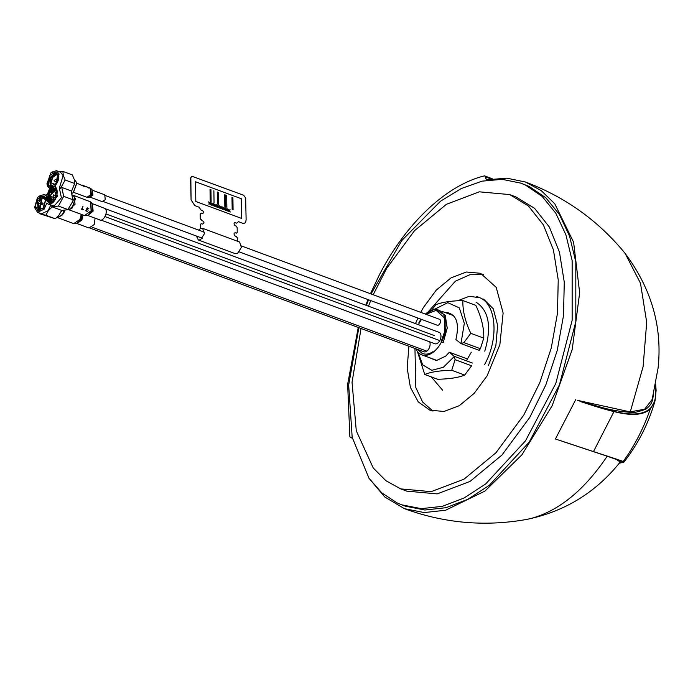 <?xml version="1.0" encoding="UTF-8"?>
<svg xmlns="http://www.w3.org/2000/svg" width="693" height="693" viewBox="0 0 693 693"><rect width="100%" height="100%" fill="white"/><g stroke="black" fill="none" stroke-linecap="round" stroke-linejoin="round"><path stroke-width="1.04" d="M439.916 323.51A3.162 1.888 110.3 0 1 437.3 325.234A3.162 1.888 -69.7 0 0 439.916 323.51A3.162 1.888 -69.7 0 0 439.501 319.3A3.162 1.888 110.3 0 1 439.916 323.51M105.145 208.671L439.093 332.345A6.081 3.63 110.3 0 1 439.89 340.428A6.081 3.63 110.3 0 1 434.866 343.754L100.918 220.071M429.651 341.822A6.081 3.63 110.3 0 1 429.019 348.475A6.081 3.63 110.3 0 1 423.995 351.801L90.047 228.127M416.025 348.848A23.891 14.267 -69.7 0 0 421.846 354.859A23.891 14.267 -69.7 0 0 441.58 341.805A23.891 14.267 -69.7 0 0 438.435 310.048A23.891 14.267 -69.7 0 0 425.415 314.085M421.023 319.204A23.891 14.267 -69.7 0 0 418.702 323.103M655.535 385.369L655.829 389.968C656.098 398.345 654.183 404.521 650.086 408.498C646.734 411.642 642.073 413.418 636.079 413.851C632.207 414.414 621.552 413.392 614.076 411.391C591.883 405.232 580.457 401.827 579.807 401.169L605.439 408.489C614.7 410.637 622.938 411.893 630.18 412.257C631.973 413.271 637.136 412.257 645.668 409.234C649.921 406.306 652.338 402.538 652.91 397.921L653.386 394.871M487.898 179.6L485.776 178.759L485.637 176.906L491.034 179.028M655.829 389.968L655.05 400.788L650.277 409.052C643.485 415.176 631.436 416.034 614.111 411.625C604.01 409.156 592.576 405.665 579.807 401.169M575.692 399.714L555.422 438.99L623.232 461.434L623.821 462.257M577.598 400.372L630.084 411.885L644.672 409.225L652.148 399.463M555.422 438.99L607.198 456.228L617.489 459.866L620.365 461.824C596.032 492.42 564.76 511.625 526.567 519.447L530.838 518.52C558.835 510.958 584.286 490.194 607.198 456.228L607.544 456.115M485.776 178.759L486.807 179.825L506.791 178.162L525.407 181.999L541.224 190.601L554.781 203.794L573.605 242.221L579.651 292.758L572.219 349.48L552.174 405.708L521.881 454.851L484.892 491.12L445.547 510.256L424.229 512.56L404.417 508.671L384.745 496.976L368.875 478.101M486.365 179.799L486.807 179.825M352.356 438.071L351.074 437.621L352.477 437.023M370.452 293.728L379.106 275.407C405.474 223.64 446.422 184.988 484.58 175.849L492.402 178.82M484.58 175.849L485.637 176.906M352.416 438.357L349.87 436.833L347.643 384.277L358.264 327.46M365.791 305.197L368.009 299.575M620.235 461.988L615.012 458.627L616.423 459.138M564.336 442.004L617.758 459.563L622.678 461.607L619.291 463.167M198.588 230.085L200.398 228.577L202.633 228.335L204.426 233.74L200.563 239.735L198.328 239.977L196.396 236.018M198.328 239.977L235.299 253.664L237.534 253.43L241.389 247.436L239.605 242.03L202.633 228.335M82.155 209.113L83.021 206.219L81.583 209.295L83.368 209.555L82.155 209.113M76.88 183.195L83.905 186.313L84.763 186.4L84.165 185.889L82.19 185.161M483.515 274.601L469.845 274.757L455.396 281.159L428.309 311.703M408.913 346.214L407.181 368.148L410.395 387.352L418.226 401.862L429.868 410.187L444.014 411.469L459.294 405.674L474.168 393.373L487.11 375.84L499.861 344.733L503.127 312.993L496.197 287.361L480.561 273.302L466.415 272.011L451.126 277.815L436.261 290.107L423.319 307.649L420.703 312.344M417.896 318.044L415.505 323.605M414.951 348.458L415.826 387.595L422.617 402.009L432.952 411.114M373.198 294.75L386.633 268.434L414.466 230.726L446.431 204.296L479.296 191.822L509.71 194.586L528.499 206.055L543.338 224.835L553.43 249.904L558.229 279.929L557.475 313.288L551.212 348.172L539.778 382.718L523.787 415.046L495.963 452.754L463.989 479.192L431.133 491.658L400.719 488.894L385.854 480.682L373.241 467.974L356.289 430.838L352.044 382.267L361.053 328.491M400.719 488.894L406.756 491.129L437.17 493.892L470.027 481.427L502.001 454.998L529.833 417.281L545.815 384.953L557.25 350.407L563.513 315.523L564.267 282.172L559.468 252.148L549.376 227.07L534.537 208.29L515.748 196.829L509.71 194.586M368.485 306.193L370.72 300.58M87.067 187.127L88.99 188.201L89.51 188.011L87.353 187.127M86.79 186.85L87.578 187.145M64.821 210.274L63.678 213.487L57.995 217.749M76.975 223.544L88.99 227.988L94.213 224.541L95.088 218.174M88.877 208.827L87.197 207.77L85.759 210.845L87.63 211.538L86.322 210.655L86.876 209.632L88.219 210.135L87.041 209.277L87.431 208.29L88.877 208.827M488.331 365.731L495.876 345.521L497.626 325.277L493.26 308.783L483.584 299.133M476.048 302.165C488.963 310.577 491.865 326.905 484.762 351.178M457.709 300.753L469.326 296.266L479.928 297.773C496.491 304.444 498.934 338.834 484.667 364.388M371.032 293.945L401.741 240.584L440.497 201.213L461.287 188.539L482.068 181.159L502.139 179.34L520.815 183.134L525.476 185.083L542.134 196.388L555.786 213.184L565.921 234.849L572.149 260.585L572.149 320.287L555.786 383.489L525.476 440.861L485.68 483.939L464.033 498.016L442.281 506.358L421.24 508.653L401.689 504.816L397.028 502.875L381.791 492.853L368.988 478.274L352.183 437.318L348.666 384.996L358.853 327.676M366.354 305.405L368.581 299.783M431.245 376.888L442.576 390.185M401.689 504.816L405.344 506.176L424.896 510.013L445.945 507.718L467.697 499.376L489.336 485.291L529.131 442.221L559.45 384.849L575.814 321.647L575.814 261.937L569.577 236.209L559.45 214.535L545.798 197.739L529.131 186.443L520.815 183.134M466.398 360.802L471.309 352.174M479.028 350.234L480.396 348.718L483.757 338.115C484.086 328.257 481.444 317.333 475.822 305.353L462.863 300.554C450.762 300.866 441.762 302.261 435.862 304.747L431.869 309.823M447.739 313.496L448.016 312.56M433.905 309.615L447.817 302.676L459.338 307.874L464.319 323.336L460.958 343.589L455.899 339.509C459.624 323.475 456.566 314.457 446.725 312.456L444.967 312.465M424.722 374.471C430.855 371.95 439.856 370.547 451.723 370.279L455.084 359.676L471.586 365.783L464.682 375.078C458.705 377.572 449.705 378.967 437.673 379.27L424.722 374.471L417.333 351.221M464.682 375.078L451.723 370.279M449.436 352.287L454.313 356.462L455.084 359.676M449.376 352.261L467.03 358.801M449.289 352.304L445.746 356.081L436.417 360.559L428.586 357.354M454.313 356.462L443.355 367.264L431.826 370.313L422.652 364.839L418.122 352.243M480.396 348.718L463.894 342.611L460.958 343.589L479.27 350.372M483.757 338.115L470.798 333.316C465.237 321.578 462.595 310.655 462.863 300.554M463.894 342.611L470.798 333.316M57.051 173.475L55.345 174.315M52.963 176.854L50.961 182.207M51.23 186.608L50.927 184.269L51.724 186.772M56.497 172.791L50.797 177.521L50.901 186.928M50.242 186.382L50.165 178.439L56.419 172.722M57.666 174.931L55.951 183.489L50.087 186.755L47.912 183.992L49.627 175.433L55.492 172.159L57.666 174.931M55.934 172.366L49.368 178.127L48.822 184.329M58.429 174.22C61.14 182.77 49.16 193.893 47.15 184.693L46.951 183.706L51.126 172.427L58.429 174.22M51.256 172.314L56.445 170.695L59.104 174.073L55.327 186.608L57.389 196.284L50.113 204.461L48.432 204.27L46.829 203.075L44.144 209.147L37.561 212.318L34.676 207.709M53.777 187.846L50.546 188.669M49.541 188.357L46.977 183.888M50.953 183.411L52.763 177.139M54.08 175.121L56.54 172.843M56.445 170.695L60.473 172.185L63.124 175.563L59.355 188.098L61.417 197.774L54.132 205.951L48.432 204.27M56.046 190.09L54.825 190.185M54.314 190.107L53.881 189.986M60.282 188.747L65.185 179.998L74.636 183.498L71.518 191.363M59.165 171.699L62.907 171.414L63.288 175.424L65.185 179.998M53.508 190.913L56.124 190.306M56.497 192.619L52.997 191.329M55.275 184.433L50.996 182.848M62.907 171.414L72.349 174.913L74.246 179.487L74.584 184.676M56.887 173.233L56.28 173.007M72.323 193.234L73.25 192.533L76.828 182.865L74.16 179.132M73.458 192.342L76.862 183.143M57.38 174.099L52.495 177.564L50.719 184.191L52.252 177.217L57.328 173.995M54.011 180.821L55.414 179.522L54.011 180.821L56.713 182.103M55.414 179.522L57.493 180.007M54.201 199.749L51.343 198.692M55.709 189.388L54.158 190.177M51.784 192.689L49.766 198.077M49.879 201.065L50.511 202.607M55.163 188.661L49.697 193.217L49.61 202.711M49.498 202.711L48.432 201.1C47.193 193.226 52.564 188.305 54.938 188.6M52.694 187.777L54.071 187.933L56.072 195.772L50.035 202.694L48.657 202.538L46.656 194.698L52.694 187.777M51.906 188.713C49.913 187.994 48.493 192.013 47.618 200.779L49.134 202.668M52.902 186.616C60.386 185.239 57.121 203.551 49.827 203.855L45.521 199.48L49.697 188.21L52.902 186.616M51.455 186.919L53.17 186.304M51.923 191.926L53.569 189.865M58.437 206.064L63.678 196.336L61.764 187.422L71.206 190.922L73.034 201.013L67.879 209.555L58.437 206.064L51.282 206.869M60.733 187.335L61.764 187.422M73.034 201.013L73.371 199.151L73.12 199.835L63.678 196.336M67.931 209.598L69.075 209.684L71.821 208.316L75.407 198.64L72.756 194.924M72.037 208.125L75.442 198.926M61.616 210.447L67.801 209.71L68.572 209.043M51.187 202.373L49.792 195.894L55.076 189.882M55.431 190.021L50.242 195.747L51.239 202.347M42.022 203.326C43.087 202.694 43.347 203.144 42.801 204.669L41.641 203.907L41.528 203.266L42.49 202.954M45.002 197.756L39.951 199.879M39.588 199.74L45.036 197.826M43.65 196.206L41.121 196.717L38.704 198.917M39.025 210.074L37.422 201.091L38.254 210.715M43.737 196.258L38.6 200.32L41.667 200.026L39.761 210.62M44.369 196.795L38.574 202.243L38.063 209.632M37.794 198.588L43.191 195.989L45.617 200.814L43.183 207.987L37.786 210.585L35.36 205.752L37.794 198.588M37.37 197.851L38.825 196.258L45.903 197.349L43.607 208.723L34.65 207.536L37.37 197.851M50.728 205.119L48.172 210.637L41.589 213.808L37.561 212.318M38.834 210.031L41.597 199.186L44.248 196.665M49.861 197.306L51.126 202.278M38.964 196.136L44.153 194.525L45.686 195.634M46.301 196.569L47.081 201.187M51.325 202.313L51.949 196.803L50.087 196.258M55.319 218.78L59.226 214.847L61.616 210.369L52.166 206.878L48.267 210.793L45.868 215.272L39.354 213.591L55.319 218.78L45.868 215.272M51.949 196.803L55.223 198.016M56.93 217.611L61.798 215.497M62.197 214.995L64.328 210.326M39.345 203.603L44.595 205.544M39.31 213.522L39.016 212.855M92.117 227.191L426.845 351.16M99.194 219.56C102.928 223.094 109.009 211.313 104.92 208.463L92.247 203.629M74.064 195.66L75.061 204.331L68.867 209.702M106.003 213.964L434.156 335.499M439.804 340.601L105.024 216.614M102.218 201.654L105.232 199.662L104.747 194.811L92.429 190.246L92.905 195.097L89.865 197.081L102.218 201.654M92.905 195.097L92.152 194.889L92.03 189.622L91.684 194.837L89.18 197.306L86.911 197.28L90.93 194.62L90.289 188.158L92.03 189.622M89.18 197.306L92.152 194.889M192.715 176.386L191.64 176.403L190.835 177.936L191.077 199.861L194.802 205.596L198.813 207.094M191.614 176.42L190.592 178.058L191.077 199.861L194.802 205.596M245.816 198.233L243.789 195.443M243.953 195.365L192.55 176.472M198.978 207.008L200.277 209.017M200.84 209.875L202.139 210.499M202.304 210.421C204.045 212.015 204.011 213.063 202.183 213.565L201.091 213.158M201.247 213.08L200.182 213.92L200.26 218.728L202.287 220.573C204.461 222.306 204.478 223.467 202.339 224.073L201.239 223.666L200.338 224.419L200.398 228.69L200.502 224.341M200.346 213.834L200.26 218.728M200.416 218.65L201.195 220.157M237.517 241.259L237.301 238.115M237.474 238.028L236.374 236.685M236.538 236.599L235.282 236.27C233.636 234.269 233.628 233.099 235.23 232.77L236.33 233.177L237.231 232.424L237.162 227.607L236.226 226.169M236.391 226.091L235.126 225.762C233.723 224.004 233.706 222.981 235.083 222.704L236.711 223.163M237.249 222.704L238.349 221.734M238.505 221.647L242.368 223.224M242.533 223.137C244.828 223.666 245.972 222.687 245.972 220.201M246.128 220.114L245.651 198.311M234.347 222.73L235.083 222.704M53.474 194.872L53.092 197.02L53.474 194.872L56.064 195.781M55.293 197.886L53.092 197.02M214.05 202.772L213.877 190.731M226.689 195.478L226.862 207.519L226.689 195.478M231.99 197.444L232.909 197.782L233.082 209.823L232.164 209.485L231.99 197.444M224.671 194.733L225.589 195.071L225.762 207.112L224.844 206.774L224.671 194.733M217.351 192.022L218.269 192.359L218.442 204.4L217.524 204.063L217.351 192.022M210.031 189.31L210.949 189.648L211.122 201.689L210.204 201.351L210.031 189.31M208.87 204.132L209.26 203.162L208.671 201.88L209.355 203.023L210.014 202.373L209.451 203.231L210.066 204.574L209.355 203.378L208.87 204.132M210.421 204.704L210.811 203.733L210.222 202.451L210.906 203.595L211.556 202.945L211.001 203.803L211.616 205.145L210.906 203.95L210.421 204.704M211.971 205.275L212.361 204.314L211.772 203.023L212.448 204.166L213.106 203.517L212.552 204.383L213.158 205.717L212.456 204.522L211.971 205.275M213.513 205.847L213.912 204.885L213.314 203.595L213.998 204.738L214.657 204.097L214.094 204.955L214.709 206.289L214.007 205.093L213.513 205.847M215.064 206.419L215.454 205.457L214.865 204.175L215.549 205.319L216.207 204.669L215.644 205.526L216.259 206.861L215.558 205.665L215.064 206.419M216.614 206.999L217.004 206.029L216.415 204.747L217.1 205.89L217.749 205.241L217.195 206.098L217.81 207.441L217.1 206.245L216.614 206.999M218.165 207.571L218.555 206.601L217.966 205.319L218.642 206.462L219.3 205.812L218.745 206.67L219.36 208.013L218.65 206.817L218.165 207.571M219.707 208.143L220.105 207.181L219.516 205.89L220.192 207.034L220.85 206.384L220.287 207.25L220.902 208.584L220.201 207.389L219.707 208.143M221.258 208.714L221.647 207.753L221.058 206.462L221.743 207.605L222.401 206.964L221.838 207.822L222.453 209.156L221.751 207.961L221.258 208.714M222.808 209.286L223.198 208.324L222.609 207.042L223.293 208.186L223.943 207.536L223.389 208.394L224.004 209.728L223.293 208.532L222.808 209.286M224.367 209.858L224.757 208.896L224.168 207.605L224.844 208.749L225.502 208.108L224.948 208.965L225.563 210.3L224.853 209.104L224.367 209.858M225.901 210.438L226.299 209.468L225.71 208.186L226.386 209.329L227.044 208.68L226.49 209.537L227.096 210.88L226.394 209.684L225.901 210.438M227.451 211.01L227.841 210.048L227.252 208.758L227.936 209.901L228.595 209.251L228.032 210.118L228.647 211.452L227.945 210.256L227.451 211.01M229.011 211.582L229.4 210.611L228.811 209.329L229.496 210.473L230.145 209.823L229.591 210.681L230.206 212.023L229.496 210.828L229.011 211.582M241.571 218.416L241.285 198.718L195.539 181.774L195.816 201.472L241.571 218.416M441.675 341.84L443.173 342.689L447.236 328.04L445.209 315.237L434.771 309.095L425.381 314.076M417.368 349.35L421.794 353.075C425.095 354.842 428.802 354.392 432.908 351.715M650.086 408.498L650.277 409.052C643.546 428.387 634.537 445.842 623.232 461.434L622.678 461.607M593.511 451.533L614.076 411.391M630.18 412.257L643.113 366.623L646.699 322.288L640.488 283.255L625.103 253.378C651.524 288.756 662.517 326.992 658.073 368.087L652.2 399.272M652.667 397.297L652.91 397.921M81.263 214.354L79.912 219.499L73.675 223.622L57.84 217.749M83.013 215.003L81.895 219.976L77.018 223.527M81.965 214.613L80.665 219.716L76.689 223.64L81.133 219.759L82.328 214.743M76.689 223.64L73.675 223.622M472.427 363.037L454.123 356.254M73.952 195.556L90.584 201.88L91.112 210.767L84.555 215.566L87.561 215.592L92.126 210.334L92.082 203.37L91.355 202.512M92.273 203.673L93.157 211.07L87.898 215.48M87.561 215.592L92.55 210.49L92.507 204.071L89.795 201.429M419.074 323.406L421.5 319.378M425.996 314.301L436.2 310.317L444.239 317.732L444.776 331.159L441.207 341.502M437.3 325.234L239.336 251.923L437.3 325.234M202.373 238.227L103.404 201.576L202.373 238.227M437.058 360.49L421.846 354.859M453.655 315.687L442.524 311.564M439.501 319.3L241.536 245.989L439.501 319.3M204.565 232.294L105.605 195.643L204.565 232.294M655.05 400.788L656.106 390.436M525.407 181.999C565.176 196.925 598.405 220.72 625.103 253.378M615.211 458.697L617.246 459.398M404.417 508.671C444.317 523.25 485.031 526.845 526.567 519.447M655.699 384.537L656.106 390.445M654.998 400.961C648.561 423.432 638.175 443.858 623.83 462.24L619.256 463.21M593.321 451.611L617.758 459.563M478.577 297.21L476.741 296.535M51.083 187.127L50.087 186.755M76.906 183.411L76.828 182.865M91.086 197.011L90.497 196.795M75.485 199.186L75.407 198.64M44.153 194.525L45.79 195.131M61.772 210.455L61.408 211.443M87.855 215.497L99.861 219.941M68.711 209.702L84.555 215.566M73.501 192.316L86.911 197.28M82.181 185.152L83.134 185.507M84.182 185.897L87.725 187.205M88.808 187.612L90.289 188.158"/></g></svg>
